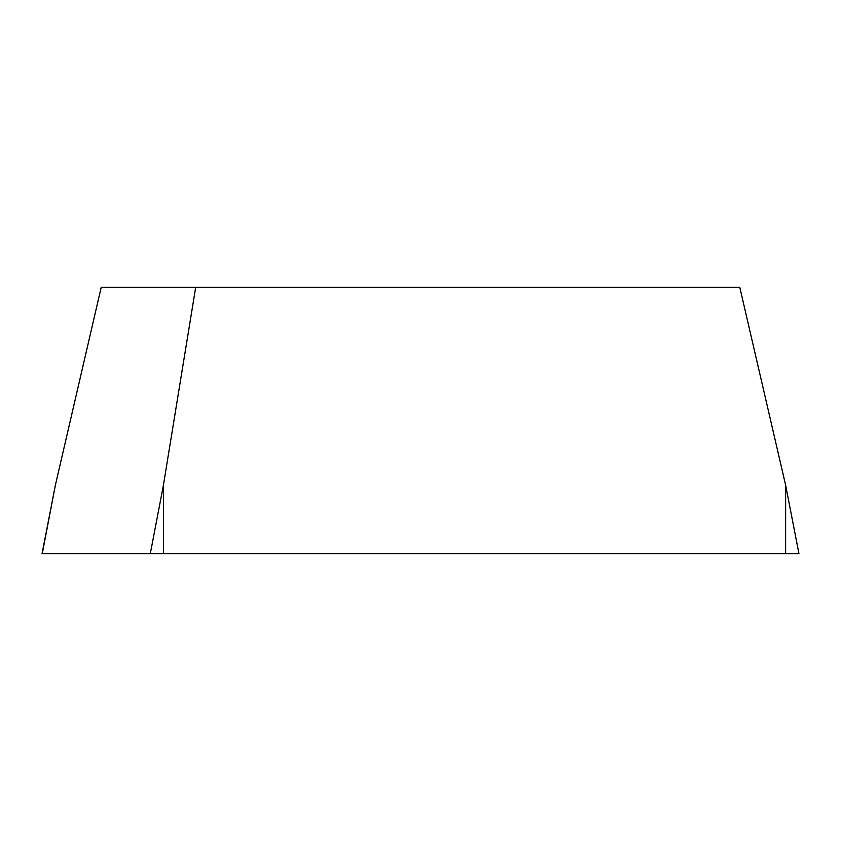 <?xml version="1.0" encoding="UTF-8"?>
<svg xmlns="http://www.w3.org/2000/svg" width="841" height="841" viewBox="0 0 841 841"><rect width="100%" height="100%" fill="white"/><g stroke="black" fill="none" stroke-linecap="round" stroke-linejoin="round"><path stroke-width="1.26" d="M55.369 485.183L101.214 287.296L739.786 287.296L785.631 485.183L798.95 553.704L42.05 553.704L55.369 485.183L42.25 553.704L796.89 553.704L785.631 553.704L785.631 485.183M195.69 287.296L163.417 485.183L163.417 553.704L150.297 553.704L163.417 485.183"/></g></svg>
